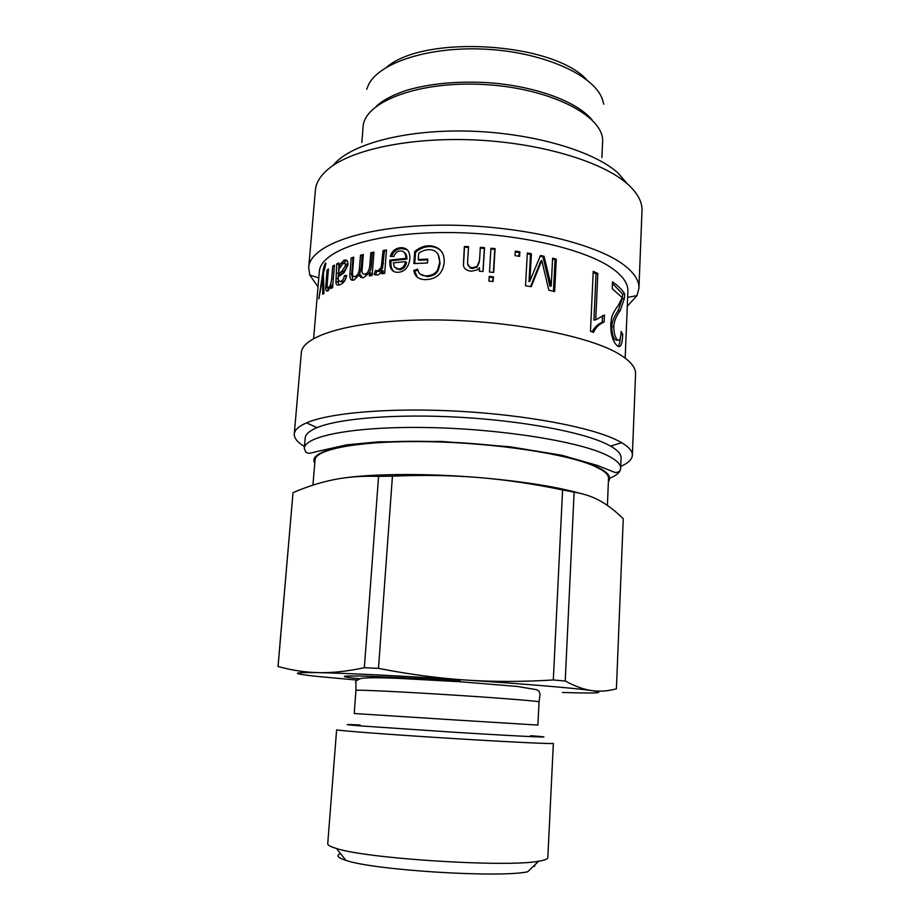 <?xml version="1.0" encoding="UTF-8"?>
<svg xmlns="http://www.w3.org/2000/svg" width="920" height="920" viewBox="0 0 920 920"><rect width="100%" height="100%" fill="white"/><g stroke="black" fill="none" stroke-linecap="round" stroke-linejoin="round"><path stroke-width="1.38" d="M601.887 157.596L602.588 142.082C604.981 116.851 552.391 88.665 485.978 84.629C419.577 80.316 363.883 101.683 363.089 127.017L361.847 142.496M603.761 104.213L602.381 99.176C594.078 75.52 545.226 52.854 488.198 49.346C431.181 45.689 379.879 62.042 368.667 84.468L366.666 89.309M586.661 79.729C553.104 42.377 424.683 34.293 386.71 67.148M627.279 306.291L636.973 295.608L638.94 288.293L641.987 210.714C642.344 202.515 638.169 194.2 629.476 185.782L627.578 184.046C603.29 162.322 544.122 143.853 479.941 140.208C415.759 136.528 356.109 148.177 330.947 166.992C321.252 174.259 316.077 181.987 315.399 190.164L308.706 267.513L309.741 275.022L318.009 286.833M638.94 288.293C639.273 280.738 634.363 273.044 624.208 265.213C595.102 242.454 513.912 224.008 437.966 225.204C361.916 226.262 309.672 245.778 308.706 267.513M625.163 358.098L627.9 291.226C628.222 284.084 623.484 276.816 613.674 269.445C585.982 248.354 510.22 231.449 439.656 232.587C368.978 233.588 320.195 251.585 319.286 271.802L313.616 338.502M327.796 289.512L328.612 290.283M613.122 282.29C618.505 286.177 622.369 290.076 624.703 293.986L624.346 298.551L620.264 310.466C616.067 316.342 613.928 321.701 613.824 326.554C613.812 332.798 614.974 337.18 617.297 339.71L617.377 339.779C619.574 341.538 620.827 338.755 621.138 331.441L622.759 334.316C622.311 344.839 620.413 348.622 617.067 345.644L616.883 345.471C614.054 342.827 612.099 338.1 611.018 331.303L610.707 324.254L611.593 317.894C612.409 314.41 614.698 310.155 618.447 305.129L622.219 297.585L612.202 288.696L612.49 281.842L613.122 282.29M338.778 262.913L338.94 265.5L344.091 260.118C346.874 259.452 348.151 261.061 347.933 264.971L344.057 272.711L338.169 276.977L338.387 281.048L340.664 281.359C342.55 280.772 343.804 278.886 344.425 275.701L346.679 275.39C345.724 280.243 343.528 283.337 340.089 284.671L339.94 284.728C337.099 285.66 335.766 284.625 335.949 281.646L336.743 263.913L338.778 262.913M370.806 252.781L373.934 252.149L372.128 275.39L369.322 275.919L369.587 272.642L363.745 277.598C361.249 278.036 359.789 277.046 359.363 274.631L353.935 280.036C350.888 280.887 349.554 278.771 349.933 273.677L351.198 257.991L353.74 257.174L352.59 271.607C352.21 275.494 352.958 277.104 354.844 276.46L354.901 276.448C357.339 275.897 358.846 273.274 359.409 268.605L360.479 255.242L363.32 254.506L362.135 269.479C361.79 272.918 362.652 274.436 364.699 274.022L364.803 274.01C367.632 273.596 369.322 270.526 369.874 264.799L370.806 252.781L373.853 253.138M383.077 250.516L386.469 249.987L384.698 273.378L381.627 273.815L381.903 270.273C380.259 273.481 378.729 275.057 377.327 274.999L374.084 274.309L375.498 270.434L377.821 270.894L381.225 267.433L383.077 250.516L386.4 250.918M590.479 331.211L593.227 271.354L597.827 273.458L595.723 319.827L604.428 315.031L604.118 322.058C599.288 324.024 595.757 327.474 593.515 332.419L590.479 331.211M552.632 258.209L556.301 259.118L554.634 291.571L548.849 290.237L541.788 260.498L531.173 286.707L525.515 285.74L527.332 253.011L531.38 253.736L529.874 281.071L540.454 255.495L544.065 256.255L551.207 285.855L552.632 258.209M515.292 251.114L519.857 251.792L519.604 256.346L515.028 255.668L515.292 251.114M490.923 248.227L495.098 248.63L493.672 272.423L489.486 272.032L490.923 248.227M489.21 276.448L493.407 276.851L493.131 281.508L488.934 281.106L489.21 276.448M480.343 247.353L484.553 247.675L483.08 271.48L479.285 271.193L479.492 267.8L476.859 270.066L471.316 271.204L468.452 270.687C465.324 269.594 463.634 267.697 463.392 264.994L464.358 246.456L468.567 246.64L467.647 261.096C467.337 264.362 468.13 266.374 470.016 267.133L472.431 267.743L477.1 266.455L479.538 260.325L480.343 247.353M418.232 259.498L427.754 259.095L427.489 262.97L413.839 263.591L414.702 251.528C419.06 247.882 423.625 245.962 428.386 245.778L430.514 245.812C439.898 247.043 444.475 252.528 444.245 262.269C442.934 273.113 436.977 278.898 426.351 279.623L426.155 279.623C418.887 279.714 414.782 276.655 413.827 270.434L417.691 269.157C418.462 273.654 421.337 275.897 426.316 275.897L426.581 275.885C432.526 275.321 436.298 273.079 437.897 269.157L439.622 262.545C439.737 254.311 436.402 250.021 429.628 249.688L428.363 249.665C424.2 250.136 420.969 251.401 418.669 253.46L418.232 259.498L419.025 260.256L427.697 259.888M399.912 250.999C397.233 251.229 395.232 253.058 393.898 256.461L390.264 256.415C391.828 251.332 395.117 248.446 400.154 247.744L401.051 247.687C407.146 247.698 410.078 251.424 409.837 258.865C408.791 267.007 405.03 271.48 398.555 272.274L398.303 272.297C392.368 272.573 389.539 268.847 389.792 261.13L389.896 260.061L405.973 258.359C405.835 253.356 403.949 250.895 400.327 250.976L399.912 250.999M332.752 266.11L334.478 265.109L332.615 287.615L331.05 288.466L331.315 285.269L327.968 290.789C326.335 291.605 325.577 290.433 325.691 287.281L327.072 270.008L328.44 268.962L327.301 282.498C326.91 286.545 327.336 288.132 328.578 287.281L328.612 287.258C330.061 286.718 331.108 283.751 331.74 278.346L332.752 266.11L334.362 266.489M325.933 263.442L325.3 263.327L325.945 263.131L325.197 266.765M325.151 266.811L323.38 273.435L323.99 293.227L322.736 294.331L322.541 278.231L318.837 298.862L323.472 268.502L325.243 263.373L325.921 263.499M323.483 278.392L322.541 278.231M323.622 283.026L322.529 282.842M332.269 285.487L332.948 283.659M329.475 287.465L330.303 287.833M328.072 290.72L327.727 287.351M328.325 270.261L327.072 270.008M332.775 285.602L331.315 285.269M394.059 271.607C391.69 269.779 390.666 266.524 391 261.843L391.092 260.786L406.939 259.106C406.962 255.622 405.996 253.356 404.053 252.31M391.69 256.427C393.323 251.781 396.497 249.136 401.223 248.503L407.088 249.688M396.232 268.663L399.832 269.733C403.443 269.18 405.674 266.742 406.502 262.384L405.524 261.648L393.38 262.855L394.416 267.18L398.774 269.008C402.431 268.456 404.685 266.006 405.524 261.648M406.939 259.106L405.973 258.359M391.092 260.786L389.896 260.061M420.256 274.102L427.236 276.632C433.101 276.069 436.816 273.827 438.391 269.916L440.105 263.315L438.115 254.345M417.277 277.161L414.667 271.17L417.933 270.077M414.747 263.534L415.541 252.287C419.842 248.653 424.338 246.744 429.03 246.56L431.1 246.594C436.149 247.008 439.933 249.113 442.451 252.908M438.391 269.916L437.897 269.157M414.667 271.17L413.827 270.434M415.541 252.287L414.702 251.528M480.297 248.135L484.368 248.446L484.553 247.675M467.671 263.683L470.051 267.892L472.42 268.49L476.997 267.214L479.308 262.28M463.484 265.512L464.473 247.238L468.522 247.422M484.368 248.446L482.954 271.469M464.473 247.238L464.358 246.456M489.164 277.184L493.074 277.564L493.407 276.851M493.074 277.564L492.832 281.474M490.877 249.009L494.764 249.389L495.098 248.63M494.764 249.389L493.384 272.4M515.246 251.907L519.156 252.494L519.857 251.792M519.156 252.494L518.949 256.243M552.598 259.083L555.07 259.704L556.301 259.118M540.132 256.277L543.007 256.887L550.022 286.419L551.207 285.855M527.286 253.828L530.506 254.403L529.011 281.704L529.874 281.071M541.788 260.498L540.764 261.13L530.575 286.603M555.07 259.704L553.438 291.283M543.007 256.887L544.065 256.255M530.506 254.403L531.38 253.736M602.519 315.56L602.22 322.322C597.804 324.127 594.435 327.301 592.123 331.855M593.17 272.504L596.033 273.827L593.929 320.148L595.723 319.827M602.22 322.322L604.118 322.058M596.033 273.827L597.827 273.458M620.402 337.697C619.988 342.412 619.206 345.299 618.079 346.357M612.421 283.464L622.621 294.055L622.254 298.632L618.194 310.592C614.043 316.514 611.915 321.897 611.811 326.738C611.788 332.971 612.938 337.341 615.25 339.848L617.481 339.871M620.942 334.362L622.759 334.316M622.254 298.632L624.346 298.551M622.621 294.055L624.703 293.986M616.952 339.365L616.918 340.377M375.521 274.919L376.889 271.112L379.178 271.561L382.547 268.123L384.376 251.229M383.007 273.619L383.203 270.963L381.903 270.273M375.164 274.815L374.084 274.309M364.24 274.091L366.344 274.643C369.138 274.24 370.806 271.181 371.346 265.454L372.278 253.46M359.49 274.689L361.031 269.226L362.089 255.875L363.228 255.576M354.695 276.494L356.569 277.046L358.926 275.448M352.82 280.197L351.681 274.252L352.935 258.589L353.648 258.347M362.238 277.702L360.973 275.252L359.363 274.631M370.875 275.62L371.059 273.298L369.587 272.642M362.089 255.875L360.479 255.242M352.935 258.589L351.198 257.991M340.377 265.892L338.94 265.5M338.663 271.296L338.94 264.27M338.203 276.943L338.445 273.999M338.663 285.096L338.019 279.162M340.262 281.555L342.516 281.877C344.379 281.301 345.621 279.427 346.23 276.253L346.506 276.207M342.022 264.029L346.828 260.452M338.399 273.987L341.941 271.055L345.414 265.972C345.552 263.844 344.816 262.982 343.206 263.373L339.169 268.594L338.399 273.987L340.285 274.493L343.792 271.595L347.219 266.536C347.357 264.431 346.644 263.557 345.08 263.902M338.663 264.408L336.743 263.913M337.87 282.13L335.949 281.646M346.23 276.253L344.425 275.701M620.735 466.417C628.199 463.139 632.074 459.413 632.373 455.25L635.57 373.957C635.858 367.793 630.821 361.456 620.482 354.924C590.847 335.972 508.38 319.884 431.48 319.918C354.453 319.861 301.909 335.19 301.311 352.923L294.285 433.975C294.066 438.15 297.447 442.324 304.44 446.522M632.373 455.25C632.557 451.237 628.981 447.051 621.632 442.669L616.94 440.174C590.881 427.225 526.941 415 458.884 411.251C390.816 407.479 329.624 412.735 306.532 422.843C298.69 426.27 294.607 429.973 294.285 433.975M609.592 478.331C616.699 475.41 620.39 472.086 620.655 468.349L621.081 457.987C621.264 454.204 617.769 450.248 610.615 446.119L606.176 443.819C581.486 431.894 522.042 420.704 458.988 417.22C395.922 413.712 338.962 418.404 317.02 427.639C309.407 430.847 305.452 434.332 305.152 438.115L304.267 448.442C304.462 436.103 353.832 426.305 426.351 427.524C498.755 428.662 576.955 441.025 605.705 454.664C615.882 459.436 620.873 464.002 620.655 468.349C620.39 471.212 618.505 472.581 614.997 472.466L597.735 465.531L561.844 455.273L509.68 446.74L441.278 441.428L378.384 441.83L346.506 444.877L316.399 451.662C306.601 454.342 308.487 452.996 305.854 452.168L304.267 448.442M607.384 505.413L608.534 478.48C608.66 475.732 606.337 472.857 601.565 469.844L594.17 466.049C566.984 453.859 494.569 442.819 427.811 441.669C360.95 440.45 315.203 448.994 315.031 460.023L312.938 485.139M579.094 493.085C554.357 486.323 520.789 481.137 478.388 477.514C428.892 473.432 377.407 473.604 346.897 477.584M334.178 479.596C347.472 476.916 362.273 475.835 378.58 476.364L364.343 667.702C347.288 671.347 332.051 672.991 318.642 672.646C305.141 672.347 291.617 670.289 278.07 666.482L293.02 492.66C307.084 486.588 320.804 482.229 334.178 479.596M392.426 476.157C423.154 474.869 451.812 475.329 478.388 477.514C504.988 479.665 533.059 483.793 562.591 489.923L553.311 679.972C522.583 681.869 493.522 681.904 466.129 680.075C438.748 678.304 409.538 674.406 378.488 668.38L392.426 476.157L378.58 476.364M562.453 692.449C597.195 693.599 607.039 692.978 591.962 690.609C584.004 689.563 575.092 686.366 565.225 681.019L574.126 492.166C583.912 493.729 592.606 496.662 600.219 500.951C607.879 505.206 615.56 511.152 623.242 518.765L616.411 688.804C608.12 691.104 599.978 691.702 591.962 690.609C575.621 688.24 525.274 683.962 466.129 680.075C407.157 676.177 346.782 673.175 318.642 672.646C290.927 672.255 290.329 673.497 316.848 676.384L356.879 680.064M378.488 668.38L364.343 667.702M595.918 691.219L597.195 691.092M293.02 492.66L278.012 666.586M574.126 492.166L562.591 489.923M565.225 681.019L553.311 679.972M457.079 738.771C393.944 734.919 335.834 730.514 336.616 729.779L327.738 843.755C327.635 845.169 330.51 846.745 336.375 848.47C366.528 858.693 507.483 867.56 538.672 861.2C544.709 860.223 547.756 859.027 547.825 857.601L553.357 743.371C554.702 744.142 512.44 742.175 457.079 738.771M534.796 866.318L533.91 865.789M340.526 853.622C335.777 855.473 337.594 857.727 345.978 860.384C373.658 870.182 498.962 878.059 527.643 871.803L538.672 861.2M627.463 183.942L617.837 172.833C593.239 150.627 531.104 132.514 467.291 131.077C403.443 129.559 349.221 144.727 333.166 165.427M324.254 268.64L323.472 268.502M323.391 274.229L322.529 274.079M333.35 278.714L331.74 278.346M330.395 287.638L328.612 287.258M327.198 283.912L325.933 283.659M327.716 287.672L325.691 287.281M399.832 269.733L398.774 269.008M391 261.843L389.792 261.13M401.223 248.503L400.154 247.744M440.105 263.315L439.622 262.545M427.236 276.632L426.581 275.885M429.03 246.56L428.386 245.778M472.42 268.49L472.431 267.743M463.542 261.82L463.416 261.05M538.878 266.006L539.879 265.374M615.319 339.917L617.377 339.779M611.811 326.738L613.824 326.554M618.194 310.592L620.264 310.466M383.456 263.419L382.145 262.729M382.547 268.123L381.225 267.433M379.178 271.561L377.821 270.894M371.346 265.454L369.874 264.799M366.344 274.643L364.803 274.01M361.031 269.226L359.409 268.605M356.569 277.046L354.901 276.448M351.681 274.252L349.933 273.677M343.792 271.595L341.941 271.055M347.219 266.536L345.414 265.972M338.445 273.527L336.57 273.033M338.031 278.633L336.156 278.15M342.516 281.877L340.664 281.359M345.632 260.774L343.804 260.222M608.396 481.608C612.007 476.813 607.591 471.615 595.171 466.003C566.593 453.088 487.416 441.588 418.128 441.312C348.691 440.944 307.153 451.248 314.778 463.128M359.409 678.764C339.595 676.66 339.25 675.728 358.386 675.993C378.247 676.372 419.497 678.431 460.218 681.11M457.78 695.359C504.309 698.36 540.212 701.293 539.062 701.902L540.074 694.106L538.764 690.874L536.36 689.667L517.166 686.435L459.747 681.731L398.061 678.327C377.223 677.591 368.161 677.499 360.709 678.477C356.431 680.351 354.832 681.697 355.925 682.513L355.948 690.391C354.108 689.482 403.822 691.851 457.78 695.359M355.948 690.391L354.211 713.518L456.262 720.038L537.889 725.075L539.062 701.902M360.065 724.96C342.401 724.144 342.78 724.488 361.18 725.96L456.285 732.389C528.597 736.874 565.512 738.38 530.656 735.689M627.647 297.367L636.973 295.608M318.768 277.932L309.741 275.022M330.384 287.661L328.578 287.281M399.659 269.744L398.59 269.019M402.086 248.434L401.051 247.687M426.983 276.632L426.316 275.897M431.1 246.594L430.514 245.812M476.997 267.214L477.1 266.455M470.051 267.892L470.016 267.133M615.25 339.848L617.297 339.71M379.097 271.584L377.74 270.905M366.24 274.654L364.699 274.022M356.511 277.058L354.844 276.46M342.412 281.922L340.561 281.393M345.909 260.67L344.091 260.118M610.615 446.119L621.632 442.669M317.02 427.639L306.532 422.843M345.978 860.384L336.375 848.47M592.054 119.853C575.322 99.785 530.38 85.111 485.426 82.524C455.803 81.109 429.548 83.697 406.64 90.287C392.61 95.013 382.501 100.349 376.326 106.283"/></g></svg>
